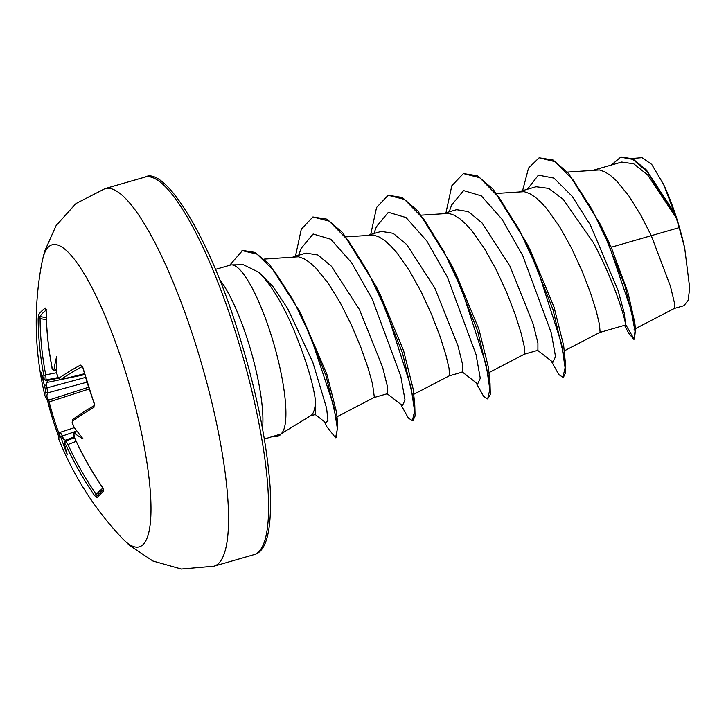 <?xml version="1.0" encoding="UTF-8"?>
<svg xmlns="http://www.w3.org/2000/svg" width="726" height="726" viewBox="0 0 726 726"><rect width="100%" height="100%" fill="white"/><g stroke="black" fill="none" stroke-linecap="round" stroke-linejoin="round"><path stroke-width="1.09" d="M43.859 375.451L45.756 374.87L46.101 379.952A312.625 43.732 167.2 0 0 45.747 380.56L43.778 379.181A314.304 43.959 -12.8 0 1 44.105 378.636L43.859 375.451A314.04 305.374 -138.1 0 1 38.151 318.85L38.523 314.902A311.291 64.496 8.2 0 1 41.382 311.363A311.291 64.496 8.2 0 1 45.375 308.024A1.679 1.597 54.6 0 0 46.019 309.376M58.452 435.8A311.291 301.226 100.1 0 1 53.161 420.581A311.291 301.226 100.1 0 1 47.961 402.431L49.159 401.932A309.63 299.62 -79.9 0 0 54.332 419.982A309.63 299.62 -79.9 0 0 59.069 433.721M58.452 435.809L53.152 420.563L47.272 399.708L45.003 396.006A314.376 314.376 0 0 1 42.199 261.315A157.188 35.383 73.9 0 1 124.073 367.356A157.188 35.383 73.9 0 1 150.981 510.922A157.188 35.383 73.9 0 1 122.05 538.138L129.428 545.308L152.868 560.98L181.364 569.048L213.907 566.207A196.483 44.232 73.9 0 0 194.877 341.864A196.483 44.232 73.9 0 0 104.998 188.633L145.028 177.08A196.483 44.232 -106.1 0 1 234.915 330.321A196.483 44.232 -106.1 0 1 253.937 554.664L213.907 566.207M45.003 396.006A314.04 39.748 -16.2 0 1 45.602 391.632L45.166 388.501L46.963 387.884L47.698 392.857A312.371 39.531 163.8 0 0 48.869 400.071L49.159 401.932L89.017 389.045M43.778 379.181A228.871 53.833 -142.8 0 1 40.983 372.129A228.871 139.682 -63.6 0 0 44.44 385.288C44.985 386.25 45.556 385.923 46.146 384.29A312.625 307.243 32 0 0 46.963 387.884L85.396 377.429M45.375 308.024L46.155 310.846C46.373 329.785 48.315 348.607 51.982 367.329L52.063 367.383M46.21 310.764A314.04 301.671 47.4 0 0 52.027 367.247L53.288 369.416A314.304 43.959 -12.8 0 1 54.16 368.763L56.211 370.051A312.625 43.732 167.2 0 0 55.24 370.786L56.728 370.55M57.009 373.944L56.773 372.91A228.871 93.028 -79.8 0 1 56.728 356.321A228.871 155.7 -145.3 0 0 54.16 368.763M57.545 376.268L58.96 378.237A314.04 39.748 -16.2 0 1 80.459 365.087L82.828 367.438A311.291 239.78 63.9 0 0 88.118 385.497A311.291 239.78 63.9 0 0 94.298 403.366L93.944 407.35A314.04 36.046 160.8 0 0 72.636 421.089L72.881 424.274A314.304 296.553 52 0 0 74.143 427.333L73.834 426.589M310.292 415.944L315.665 414.392L315.538 401.079C313.169 382.911 305.719 358.662 293.177 328.334C282.142 302.878 270.707 284.202 258.892 272.323L243.419 264.754L231.639 264.899A88.273 19.874 73.9 0 1 270.798 333.924A88.273 19.874 73.9 0 1 280.735 434.039L281.198 433.74A87.438 19.684 73.9 0 1 278.131 436.172L277.504 436.353A87.438 19.684 73.9 0 1 274.265 436.181M315.538 401.079A78.816 17.742 73.9 0 1 310.782 415.644L281.162 433.794M280.735 434.039L264.346 439.039M635.386 328.687L674.318 308.441L674.273 302.243L670.434 286.271L651.276 235.678L679.173 227.628A78.816 17.742 -106.1 0 0 676.296 218.172A78.816 17.742 -106.1 0 0 676.151 217.718L647.656 174.939L633.762 163.84L621.737 162.052L594.639 169.857M522.602 190.639L528.555 168.042L539.128 157.796L553.058 160.019L568.494 173.378L600.402 224.434L611.21 247.248L651.276 235.678L641.131 215.713L628.916 195.993L616.519 180.838L610.512 175.483L604.785 171.826L599.413 169.957L567.36 172.107M599.622 332.49L625.05 325.148L625.404 324.422C625.748 320.012 613.561 279.61 593.078 242.175L563.312 199.441L548.765 188.406L536.087 186.754L519.389 191.564M564.156 350.93L599.658 332.472L600.048 331.737L599.513 324.767L596.327 311.282L590.447 292.723L582.07 271.007L571.652 248.356L559.846 227.111L547.431 209.442L541.269 202.545L535.262 197.191L529.535 193.533L524.163 191.664L496.675 193.434M524.372 354.188L537.902 350.286L537.912 343.035L533.156 323.95L509.97 266.152L482.01 222.891L468.379 211.602L456.59 209.678L444.149 213.272M488.907 372.638L524.408 354.179L524.798 353.435L524.263 346.465L521.077 332.989L515.197 314.431L506.821 292.714L496.402 270.063L484.596 248.818L472.181 231.149L466.019 224.252L460.012 218.898L454.285 215.241L448.913 213.371L421.425 215.141M449.122 375.896L462.653 371.993L462.662 364.724L457.897 345.612L434.72 287.859L406.76 244.598L393.129 233.3L381.341 231.385L368.899 234.979M413.657 394.345L449.158 375.877L449.548 375.142L449.013 368.173L445.828 354.696L439.947 336.138L431.571 314.412L421.153 291.77L409.346 270.517L396.931 252.857L390.769 245.951L384.762 240.605L379.036 236.939L373.663 235.079L346.175 236.848M373.872 397.603L387.403 393.701L387.403 386.432L382.647 367.329L359.47 309.566L331.501 266.297L317.87 254.998L306.091 253.102L293.649 256.686M336.973 416.797L373.908 397.585L374.298 396.85L372.511 383.882L367.973 367.646L360.804 347.246L351.33 324.767L340.131 302.533L327.916 282.822L315.52 267.658L309.512 262.313L303.786 258.647L298.413 256.786L264.228 259.1M611.21 247.248L627.818 292.124L634.805 322.752L635.486 329.586L634.451 339.133L633.825 339.314L628.716 333.298L624.551 325.302M611.319 165.047L620.966 156.952L632.782 158.831L646.349 169.938L674.536 213.027L663.609 184.468L651.721 164.403L642.002 157.678L632.092 158.486M679.173 227.628L684.682 247.983L689.7 288.013L688.148 300.346L683.992 305.655L674.263 308.468M527.412 189.25L538.383 175.138L553.938 178.106L572.152 196.229L590.492 225.26L618.125 290.627L624.442 313.886L625.404 324.422M539.128 157.796L554.737 161.608L572.941 179.739L591.645 208.897L608.724 244.199L631.284 310.574L635.014 331.383L633.825 339.314M620.34 157.134L632.845 159.384L647.238 171.808L676.151 217.718M600.402 224.434L624.923 285.699L635.486 329.586M634.116 339.169L625.467 324.241M673.982 211.947L676.06 217.51M674.536 213.027L674.109 212.21M300.392 312.579L326.936 374.425L336.592 412.504L337.762 425.037L326.101 376.059L300.392 312.579L269.518 264.427L254.998 252.394L242.62 250.397L229.643 265.299M375.977 286.08L380.261 294.702L403.574 350.567L413.176 389.118L414.773 405.108L402.494 353.008L375.977 286.08L342.726 232.747L326.972 219.17L312.897 216.965L301.299 229.198L295.473 256.151M451.227 264.382L455.511 273.003L478.824 328.86L488.426 367.41L490.023 383.401L477.744 331.301L451.227 264.382L417.976 211.048L402.222 197.472L388.156 195.258L376.549 207.491L370.723 234.453M551.143 360.822L558.857 374.625L562.904 377.239L563.539 377.057L565.572 372.692L565.273 361.693L552.994 309.594L526.477 242.675L530.76 251.296L554.065 307.143L563.675 345.703M215.413 269.4L230.414 265.081A88.273 19.874 73.9 0 1 231.639 264.899M537.349 350.104L552.931 362.229L555.526 356.611L551.297 332.862L522.702 255.552L502.074 219.297L481.293 195.848L463.624 190.575L451.654 204.968L449.176 211.82M462.108 371.812L477.681 383.936L480.276 378.31L476.047 354.569L447.452 277.259L426.824 241.005L406.043 217.546L388.374 212.282L376.404 226.675L373.926 233.527M386.858 393.519L402.431 405.634L405.026 400.017L400.797 376.277L372.202 298.967L351.575 262.712L330.793 239.253L313.124 233.99L301.154 248.383L298.676 255.225M314.667 414.065L325.856 422.813L327.97 420.436L326.6 408.184L312.788 362.192L287.478 308.187L272.985 286.607L258.892 272.323M562.904 377.239L565.091 367.764L561.516 343.607L537.304 268.429L518.918 229.271L498.943 197.336L479.704 177.698L463.406 173.559L451.799 185.783L445.973 212.745M475.893 382.529L483.607 396.332L487.654 398.946L489.841 389.472L486.266 365.314L462.054 290.137L443.677 250.978L423.694 219.043L404.455 199.405L388.156 195.258M400.643 404.237L408.357 418.04L412.404 420.644L414.591 411.17L411.016 387.012L386.804 311.835L368.418 272.677L348.444 240.742L329.205 221.112L312.897 216.965M324.322 421.606L326.754 426.598L335.557 437.76L337.418 428.821L333.779 406.115L310.637 336.401L293.395 300.582L274.818 271.678L257.031 254.136L241.994 250.579M526.477 242.675L493.226 189.341L477.472 175.765L463.406 173.559M487.654 398.946L490.322 394.399L490.023 383.401M412.404 420.644L413.04 420.472L415.072 416.098L414.773 405.108M335.557 437.76L336.183 437.578L337.762 425.037M684.682 247.983A78.399 17.651 -106.1 0 0 663.609 184.468M280.427 434.13A87.438 19.684 73.9 0 1 277.504 436.353M76.693 430.727L75.74 431.226L74.796 433.449A228.871 126.651 -61.9 0 0 83.091 438.912A228.871 66.865 -140.1 0 1 74.143 427.333M75.74 431.226L74.351 432.26A1.679 1.579 50.5 0 0 73.943 434.148L74.379 437.279A314.04 301.671 47.4 0 0 102.575 487.382L103.736 490.894A311.291 3.049 137 0 0 96.885 497.773L94.516 495.468A314.04 305.374 -138.1 0 1 66.211 445.474L64.759 443.359A1.679 1.643 -145 0 1 64.913 441.753L64.913 441.753A1.679 1.643 -145 0 1 65.639 441.181L64.632 442.17M61.81 439.711A314.304 308.886 -148 0 1 60.539 436.662L59.287 434.493A1.679 1.652 -154.3 0 1 60.285 432.324L62.245 435.791A312.625 307.243 32 0 0 63.67 439.203C62.236 438.195 61.619 438.368 61.81 439.711A228.871 165.846 -142 0 0 67.337 454.721A228.871 82.882 -76.3 0 1 64.423 443.858L65.267 441.735M45.747 380.56L47.607 381.068L46.146 384.29M63.67 439.203L66.719 440.945M56.719 369.87L56.211 370.051M38.523 314.902A1.679 1.633 32.2 0 0 39.957 316.563L40.075 318.578A312.371 303.749 41.9 0 0 45.756 374.87L56.764 372.683M82.174 366.557A312.371 39.531 163.8 0 0 60.975 379.535L84.343 373.799M60.285 432.324L59.323 433.168L58.779 439.194A314.376 314.376 0 0 0 122.05 538.138M65.639 441.181L67.981 444.53L66.211 445.474M76.157 441.335L67.981 444.53A312.371 303.749 41.9 0 0 96.141 494.261L94.516 495.468M103.437 489.242A309.63 3.04 -43 0 0 97.093 495.613A1.679 1.643 44.2 0 0 97.039 495.667L97.039 495.667A1.679 1.643 44.2 0 0 96.885 497.773M60.539 436.662L75.295 431.498M103.582 489.215A1.679 1.588 45.3 0 0 103.736 490.894M97.039 495.667L103.519 489.56L102.52 487.455C91.621 471.555 82.229 454.857 74.324 437.351L74.379 437.279M47.272 399.708A1.679 1.661 -47.4 0 0 48.869 400.071L88.445 387.285M45.602 391.632A1.679 1.652 24.2 0 0 47.698 392.857L86.839 382.212M73.816 426.815L72.809 424.365C71.874 423.249 71.974 421.534 73.117 419.22L73.117 419.22A1.679 1.561 53.4 0 0 72.636 421.089M94.298 405.571A1.679 1.434 59.8 0 0 93.944 407.35M73.117 419.22C78.707 415.063 85.822 410.48 94.471 405.453L94.298 403.366M44.105 378.636A1.679 1.643 31.7 0 0 46.101 379.952L57.889 377.611M94.09 403.511L82.828 367.438M82.111 366.485A1.679 1.434 -118.5 0 1 80.459 365.087M38.151 318.85L40.075 318.578L46.382 319.658M84.334 373.763L60.975 379.535A1.679 1.561 -125.7 0 1 58.96 378.237M52.027 367.247L51.982 367.329C51.827 368.999 52.862 370.169 55.076 370.859M56.728 370.496L55.24 370.786A1.679 1.588 -127.2 0 1 53.288 369.416M46.128 310.183A309.63 64.151 -171.8 0 0 42.798 313.042A309.63 64.151 -171.8 0 0 39.957 316.563L46.31 317.652M45.166 388.501A314.304 308.886 -148 0 1 44.44 385.288M56.773 372.91A314.304 296.553 52 0 0 57.508 376.113M262.485 428.503A88.273 19.874 -106.1 0 0 247.802 340.558A88.273 19.874 -106.1 0 0 219.452 279.31M74.796 433.449A314.304 31.626 157.4 0 0 73.943 434.148M64.759 443.359A314.304 31.626 157.4 0 0 64.423 443.858M59.287 434.493A314.04 36.046 160.8 0 0 58.779 439.194M46.537 380.633L58.189 378.21M84.588 374.652L61.411 379.462M60.421 379.671L46.736 382.511M65.195 440.346L74.097 436.807M96.141 494.261L102.874 488.017M145.028 177.08C164.43 166 207.645 233.672 237.502 329.903C256.078 389.136 266.977 441.844 270.199 488.026C272.023 529.753 266.605 551.96 253.937 554.664M634.107 329.359L634.778 329.005M563.666 345.703L565.273 361.693M42.199 261.315L44.622 251.314L56.12 225.568L75.94 203.561L104.998 188.633M74.379 427.65L60.34 432.269M74.479 437.696L65.712 441.127M74.324 437.351L74.324 437.351C73.371 436.281 73.38 434.584 74.351 432.26M72.809 424.365C72.4 423.222 72.4 423.222 72.809 424.365M82.637 367.628L82.455 366.421M56.846 373.618L57.436 376.213C57.318 377.81 58.443 378.945 60.802 379.616M46.872 309.703L45.938 309.076L46.155 310.846"/></g></svg>
